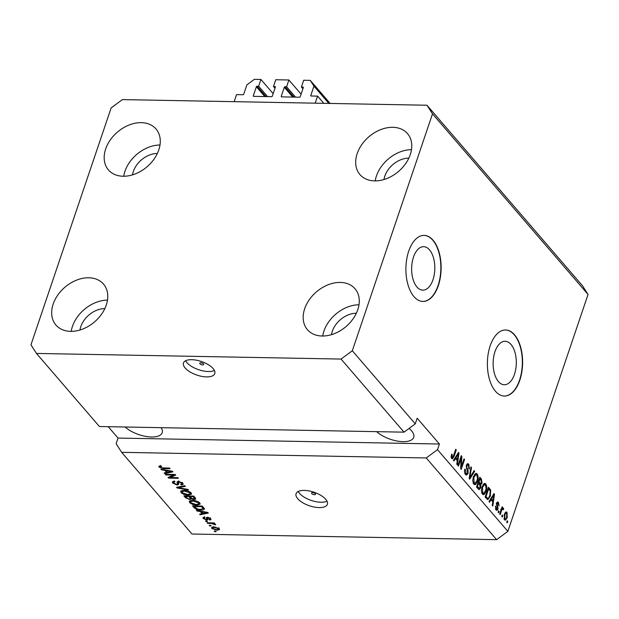 <?xml version="1.0" encoding="UTF-8"?>
<svg xmlns="http://www.w3.org/2000/svg" width="619" height="619" viewBox="0 0 619 619"><rect width="100%" height="100%" fill="white"/><g stroke="black" fill="none" stroke-linecap="round" stroke-linejoin="round"><path stroke-width="0.93" d="M301.097 94.158L288.887 79.983L286.597 86.753L285.057 86.722A0.658 0.48 139.3 0 0 284.307 87.279L281.25 96.301A0.658 0.48 139.3 0 0 281.622 96.874L299.503 97.206A0.658 0.48 139.3 0 0 300.254 96.649L303.31 87.627A0.658 0.48 139.3 0 0 302.946 87.055L301.407 87.024L303.697 80.253L310.266 80.377L313.941 86.118L310.792 95.427A0.658 0.48 139.3 0 0 311.164 95.999L317.586 96.123L323.799 103.327M317.586 96.123L315.203 103.172L234.16 101.671L236.551 94.622L242.981 94.738A0.658 0.48 139.3 0 0 243.724 94.189L246.88 84.88L254.378 79.34L260.939 79.464L273.157 93.647M313.941 86.118L328.844 103.427M310.266 80.377L330.136 103.45M301.407 87.024L302.923 88.78M286.597 86.753L295.534 97.129M288.887 79.983L275.749 79.735L273.459 86.505L274.975 88.262M260.939 79.464L258.649 86.234L257.117 86.203A0.658 0.48 139.3 0 0 256.367 86.761L253.31 95.783A0.658 0.48 139.3 0 0 253.674 96.355L271.563 96.688A0.658 0.48 139.3 0 0 272.314 96.138L275.37 87.109A0.658 0.48 139.3 0 0 274.998 86.536L273.459 86.505M258.649 86.234L267.594 96.618M203.473 363.864A2.066 0.898 -161.3 0 0 201.392 362.819A2.066 0.898 -161.3 0 0 199.775 363.167A2.066 0.898 -161.3 0 0 199.983 363.802A2.066 0.898 -161.3 0 0 202.065 364.846A2.066 0.898 -161.3 0 0 203.682 364.498A2.066 0.898 -161.3 0 0 203.473 363.864M213.106 368.545A16.52 7.157 -161.3 0 0 196.447 360.196A16.52 7.157 -161.3 0 0 183.487 362.989A16.52 7.157 -161.3 0 0 185.166 368.026A16.52 7.157 -161.3 0 0 201.825 376.383A16.52 7.157 -161.3 0 0 214.785 373.582A16.52 7.157 -161.3 0 0 213.106 368.545M185.669 360.745A16.52 7.157 -161.3 0 0 186.977 362.672A16.52 7.157 -161.3 0 0 200.44 370.263A16.52 7.157 -161.3 0 0 214.414 370.472M315.288 493.676A2.066 0.898 -161.3 0 0 313.206 492.631A2.066 0.898 -161.3 0 0 311.581 492.979A2.066 0.898 -161.3 0 0 311.79 493.614A2.066 0.898 -161.3 0 0 313.879 494.658A2.066 0.898 -161.3 0 0 315.497 494.31A2.066 0.898 -161.3 0 0 315.288 493.676M325.695 499.262A16.52 7.157 -161.3 0 0 309.036 490.913A16.52 7.157 -161.3 0 0 296.075 493.707A16.52 7.157 -161.3 0 0 297.754 498.744A16.52 7.157 -161.3 0 0 314.413 507.093A16.52 7.157 -161.3 0 0 327.374 504.299A16.52 7.157 -161.3 0 0 325.695 499.262M298.257 491.455A16.52 7.157 -161.3 0 0 299.565 493.389A16.52 7.157 -161.3 0 0 313.028 500.98A16.52 7.157 -161.3 0 0 327.01 501.189M413.492 257.102A21.742 11.591 91.1 0 0 412.958 278.968A21.742 11.591 91.1 0 0 422.831 290.156A21.742 11.591 91.1 0 0 432.983 279.734A21.742 11.591 91.1 0 0 433.509 257.868A21.742 11.591 91.1 0 0 423.636 246.687A21.742 11.591 91.1 0 0 413.492 257.102M494.968 351.7A21.742 11.591 91.1 0 0 494.442 373.567A21.742 11.591 91.1 0 0 504.315 384.747A21.742 11.591 91.1 0 0 514.466 374.333A21.742 11.591 91.1 0 0 514.993 352.466A21.742 11.591 91.1 0 0 505.119 341.278A21.742 11.591 91.1 0 0 494.968 351.7M490.178 345.82A33.039 17.618 91.1 0 0 489.381 379.052A33.039 17.618 91.1 0 0 504.384 396.052A33.039 17.618 91.1 0 0 519.805 380.221A33.039 17.618 91.1 0 0 520.61 346.988A33.039 17.618 91.1 0 0 505.607 329.989A33.039 17.618 91.1 0 0 490.178 345.82M504.245 396.052A33.039 17.618 91.1 0 0 519.527 380.213A33.039 17.618 91.1 0 0 520.362 347.097A33.039 17.618 91.1 0 0 505.468 329.989M408.702 251.221A33.039 17.618 91.1 0 0 407.898 284.454A33.039 17.618 91.1 0 0 422.909 301.453A33.039 17.618 91.1 0 0 438.329 285.622A33.039 17.618 91.1 0 0 439.134 252.397A33.039 17.618 91.1 0 0 424.123 235.39A33.039 17.618 91.1 0 0 408.702 251.221M422.769 301.453A33.039 17.618 91.1 0 0 438.051 285.622A33.039 17.618 91.1 0 0 438.886 252.506A33.039 17.618 91.1 0 0 423.984 235.39M376.677 431.652A21.472 9.308 -161.3 0 0 398.234 441.223A21.472 9.308 -161.3 0 0 413.701 437.354A21.472 9.308 -161.3 0 0 411.527 430.801A21.472 9.308 -161.3 0 0 409.074 428.433M408.842 158.124A21.472 15.607 -40.7 0 0 384.825 176.129A21.472 15.607 -40.7 0 0 383.981 179.541M157.342 153.481A21.472 15.607 -40.7 0 0 133.325 171.478A21.472 15.607 -40.7 0 0 132.481 174.891M104.843 308.595A21.472 15.607 -40.7 0 0 80.818 326.592A21.472 15.607 -40.7 0 0 79.983 330.004M356.343 313.245A21.472 15.607 -40.7 0 0 332.318 331.242A21.472 15.607 -40.7 0 0 331.482 334.655M357.774 309.709A31.383 22.802 139.3 0 1 334.446 333.626A31.383 22.802 139.3 0 1 307.442 329.703A31.383 22.802 139.3 0 1 304.68 308.726A31.383 22.802 139.3 0 1 328 284.817A31.383 22.802 139.3 0 1 355.004 288.733A31.383 22.802 139.3 0 1 357.774 309.709M322.723 336.016A31.383 22.802 139.3 0 1 323.938 331.088A31.383 22.802 139.3 0 1 358.981 304.78M106.267 305.059A31.383 22.802 139.3 0 1 82.938 328.975A31.383 22.802 139.3 0 1 55.942 325.052A31.383 22.802 139.3 0 1 53.172 304.076A31.383 22.802 139.3 0 1 76.501 280.167A31.383 22.802 139.3 0 1 103.505 284.09A31.383 22.802 139.3 0 1 106.267 305.059M71.224 331.366A31.383 22.802 139.3 0 1 72.431 326.437A31.383 22.802 139.3 0 1 107.482 300.13M158.774 149.945A31.383 22.802 139.3 0 1 135.445 173.854A31.383 22.802 139.3 0 1 108.449 169.939A31.383 22.802 139.3 0 1 105.679 148.962A31.383 22.802 139.3 0 1 129.007 125.046A31.383 22.802 139.3 0 1 156.003 128.969A31.383 22.802 139.3 0 1 158.774 149.945M123.723 176.253A31.383 22.802 139.3 0 1 124.937 171.324A31.383 22.802 139.3 0 1 159.988 145.016M410.273 154.595A31.383 22.802 139.3 0 1 386.945 178.504A31.383 22.802 139.3 0 1 359.949 174.581A31.383 22.802 139.3 0 1 357.178 153.613A31.383 22.802 139.3 0 1 380.507 129.696A31.383 22.802 139.3 0 1 407.511 133.619A31.383 22.802 139.3 0 1 410.273 154.595M375.222 180.903A31.383 22.802 139.3 0 1 376.437 175.974A31.383 22.802 139.3 0 1 411.488 149.666M426.978 105.238L432.503 113.85L352.312 350.756L341.061 359.066L404.029 432.163L99.427 426.53L36.467 353.434L30.95 344.822L111.141 107.915L122.384 99.605L426.978 105.238L582.533 285.831L588.05 294.443L507.859 531.35L496.616 539.66L192.022 534.027L121.649 452.327L426.243 457.959L496.616 539.66M341.061 359.066L36.467 353.434M352.312 350.756L415.272 423.853L404.029 432.163M173.645 475.059L165.861 474.92L165.319 474.293L175.1 474.471L175.672 475.137L170.063 477.535L177.862 477.682L178.404 478.309L168.616 478.123L168.043 477.458L173.645 475.059L173.854 474.448M178.504 481.389L178.806 484.166L177.266 485.056L172.786 483.106L172.306 481.876L174.357 481.156L175.022 481.783L173.653 482.286L173.978 483.184L176.701 484.429L177.56 484.104L177.049 481.946L178.543 481.389L182.729 483.184L183.17 484.337L181.398 484.979L180.733 484.352L181.909 483.942L181.599 483.184L179.053 482.008L178.187 482.263L178.667 480.855M188.524 490.055L177.111 487.981L176.554 487.331L184.779 485.714L185.336 486.356L177.947 487.648L187.959 489.405L188.524 490.055M181.05 492.701L181.058 490.952L183.882 490.41C186.729 490.387 189.135 491.215 191.085 492.894L191.511 494.148L188.114 495.177L184.067 494.504L181.05 492.701L181.22 490.859M180.616 491.478L181.058 490.952M189.669 502.713L189.677 500.964L192.501 500.415C195.349 500.4 197.755 501.228 199.705 502.899L200.13 504.16L196.734 505.189L192.687 504.508L189.669 502.713L189.84 500.864M189.236 501.483L189.677 500.964M200.301 511.565L196.927 510.985L196.362 510.335L207.798 512.439L208.324 513.05L200.2 514.791L199.643 514.141L202.111 513.669L200.301 511.565L200.455 511.085M216.139 531.706L214.747 531.675L214.205 531.048L215.605 531.079L216.139 531.706M217.099 530.259L211.891 528.51L211.582 527.62L214.128 526.893L219.258 528.641L219.567 529.531L217.099 530.259L217.315 529.609M211.156 525.918L209.764 525.895L209.222 525.268L210.622 525.291L211.156 525.918M211.296 523.457L207.605 523.388L207.071 522.761L214.182 522.893L214.723 523.519L213.586 523.504L215.482 524.262L215.613 524.842L211.296 523.457L211.505 522.846M215.482 524.262L215.613 524.842M207.458 521.616L206.057 521.593L205.523 520.966L206.916 520.989L207.458 521.616M206.878 520.068L203.311 518.544L202.955 517.654L204.316 517.097L204.982 517.724L204.363 518.606L206.166 519.442L206.692 519.31L206.344 517.646L207.435 517.229L210.653 518.66L211.017 519.589L209.856 520.045L209.183 519.418L209.655 518.66L208.116 517.863L207.69 518.049L208.108 519.689L206.878 520.068L207.357 518.66L206.924 518.629M204.618 516.641L204.363 518.606M206.692 519.31L207.025 517.252M209.183 519.418L209.887 517.987M204.409 508.71C204.285 509.731 203.133 510.172 200.966 510.033C198.165 510.087 195.859 509.298 194.057 507.65L192.524 505.878L202.305 506.056L204.417 509.12M191.782 498.357L189.94 499.595L185.499 497.722L183.905 495.873L193.685 496.051L195.766 498.968L194.258 499.525L191.619 499.069M164.809 470.363L161.435 469.782L160.878 469.132L172.314 471.237L172.84 471.848L164.716 473.589L164.151 472.939L166.619 472.467L164.809 470.363L164.971 469.891M159.423 466.014L159.037 467.144L158.921 466.215L160.971 465.906L161.636 466.533L160.205 467.198L161.482 467.832L169.575 468.065L170.117 468.691L163.478 468.568L159.037 467.144L158.921 466.215M160.553 465.442L160.205 467.198M108.24 426.692L118.043 438.074L116.132 443.715L121.649 452.327M118.043 438.074L439.405 444.016L417.183 418.212L415.272 423.853M439.405 444.016L437.494 449.657L507.859 531.35M432.503 113.85L588.05 294.443M461.116 458.277L458.462 466.138L457.921 465.511L461.263 455.638L461.836 456.304L461.364 466.718L464.026 458.849L464.56 459.476L461.225 469.341L460.644 468.676L461.116 458.277L460.374 458.269M468.072 473.473L466.556 475.113L465.473 474.456C464.42 473.063 464.219 471.276 464.861 469.109L465.449 469.604L465.906 473.357L466.649 473.814L467.531 472.885L466.386 465.179L467.809 463.631L468.8 464.219L469.395 469.016L468.815 468.521L468.428 465.395L467.732 464.954L466.912 465.828L466.741 467.02L468.072 470.192L468.072 473.473L467.244 473.458M474.68 471.221L469.713 479.199L469.156 478.549L470.943 466.881L471.5 467.523L469.79 477.69L474.123 470.572L474.68 471.221L473.736 471.206M473.736 484.05L472.73 480.731L473.349 476.731L476.057 473.311L477.164 473.93C478.402 476.073 478.51 478.557 477.497 481.381L475.771 484.313L474.827 484.677L473.736 484.05M482.356 494.055L481.35 490.735L481.969 486.743L484.677 483.315L485.783 483.934C487.021 486.077 487.13 488.561 486.116 491.393L484.391 494.318L483.447 494.682L482.356 494.055M490.975 499.781L489.528 502.202L488.964 501.552L493.962 493.606L494.488 494.217L492.801 506.009L492.244 505.359L492.786 501.885L490.975 499.781L490.086 499.765M507.758 521.407L507.278 522.815L506.744 522.188L507.216 520.78L507.758 521.407L507.015 521.391M507.24 517.67L505.305 520.231L504.508 519.782L504.323 514.381L506.234 511.898L507.023 512.346L507.24 517.67L506.474 517.654M502.775 515.619L502.295 517.035L501.761 516.408L502.233 515L502.775 515.619L502.032 515.612M501.467 510.884L500.206 514.606L499.672 513.987L502.102 506.806L502.636 507.433L502.249 508.578L503.317 508.044L503.696 509.011L503.146 509.808L502.829 509.251L502.063 509.53L501.467 510.884L500.725 510.876M502.829 509.251L501.181 509.514M499.138 511.402L498.659 512.811L498.125 512.184L498.597 510.776L499.138 511.402L498.396 511.387M495.448 508.895L497.459 508.609L496.6 503.092L497.668 501.939L498.488 502.435L499.022 505.916L498.163 503.479L497.189 503.572L498.055 509.058L496.84 510.404L495.997 509.894L495.494 506.094L496.871 509.22L495.471 509.197M498.163 503.479L496.477 503.564M490.318 496.175L487.826 499.61L485.126 497.096L488.468 487.223L490.689 490.062L490.318 496.175L489.552 496.159M480.654 487.865L479.16 489.652L476.506 487.091L479.849 477.218L481.458 479.083L482.039 483.222L480.762 484.615L480.654 487.865L479.849 487.849M455.491 458.578L454.036 461L453.479 460.35L458.478 452.404L458.996 453.015L457.317 464.807L456.752 464.157L457.302 460.683L455.491 458.578L454.601 458.563M451.723 458.493L451.15 456.861L451.646 454.122L452.226 454.617L452.141 457.371L452.93 457.248L455.739 449.232L456.28 449.858L454.013 456.559L452.412 458.903L451.723 458.493L452.226 457.557M451.197 457.356L452.93 457.248M426.243 457.959L437.494 449.657M505.514 512.192L507.023 512.346M505.63 512.315L506.087 513.112M503.982 518.753L505.29 519.001L504.624 519.906M506.667 513.352C505.878 512.958 505.274 513.507 504.856 515L504.872 518.768C505.653 519.163 506.257 518.606 506.675 517.113L506.667 513.352L504.833 513.097M504.129 514.993L504.856 515M501.893 507.418L502.636 507.433M501.506 508.563L502.249 508.578M501.924 508.013L502.303 508.988L503.696 509.011M501.429 509.228L500.663 509.507M495.393 506.582L496.074 506.597M497.003 502.311L498.488 502.435M497.096 502.411L497.537 503.131M496.407 504.353L497.158 504.369M497.227 509.042L498.055 509.058M496.593 509.213L496.121 510.033M493.591 494.194L494.488 494.217M492.19 500.508L492.105 501.088M490.457 499.169L491.602 500.5L493.003 500.523L493.877 494.937L491.54 498.829L493.003 500.523M492.136 496.508L493.003 496.523M490.681 498.813L491.54 498.829M493.134 494.921L493.877 494.937M488.082 488.368L488.739 489.149M485.126 497.088L487.927 498.287L488.762 497.707L489.784 495.533L490.194 491.107L489.528 490.062L490.689 490.062M487.973 498.287L487.114 499.316M485.582 497.614L487.927 498.287M487.873 488.995L488.615 489.002L486.054 496.57L486.983 497.645M485.311 496.554L486.054 496.57M489.528 490.062L488.615 489.002M483.957 483.516L485.783 483.934M484.391 483.911L484.886 484.692M485.358 491.378L486.116 491.393M483.849 493.312L482.998 494.295L484.391 494.318M481.853 493.266L483.563 493.351L485.59 490.735L486.124 488.244L485.397 485.095L484.561 484.623L482.503 487.385L482.743 492.902L483.563 493.351M484.561 484.623L482.905 484.631M481.775 487.37L482.503 487.385M481.698 492.879L482.743 492.902M479.462 478.363L480.212 479.253M481.257 483.207L482.039 483.222M480.638 483.191L479.361 484.592M479.872 484.6L480.762 484.615M479.075 488.314L478.448 489.296M476.506 487.083L477.984 488.267M478.069 482.464L479.508 483.555M479.253 478.982L479.996 478.998L478.998 481.946L480.708 483.625L479.307 483.594M478.255 481.93L478.998 481.946M479.114 483.547L480.514 483.571L481.443 482.758L480.878 480.019L479.996 478.998M477.86 483.083L478.611 483.099L477.435 486.565L479.23 488.314L477.837 488.29M476.692 486.549L477.435 486.565M477.675 488.259L479.067 488.283L480.112 487.246L479.601 484.251L478.611 483.099M477.11 487.78L478.502 487.803M475.338 473.512L477.164 473.93M475.771 473.899L476.266 474.688M476.738 481.365L477.497 481.381M475.23 483.3L474.378 484.29L475.771 484.313M473.233 483.261L474.943 483.346L476.97 480.731L477.504 478.232L476.777 475.09L475.941 474.618L473.883 477.373L474.123 482.89L474.943 483.346M475.941 474.618L474.286 474.626M473.156 477.365L473.883 477.373M473.078 482.874L474.123 482.89M470.85 467.515L471.5 467.523M469.287 477.682L469.79 477.69M464.722 469.597L465.449 469.604M464.815 473.334L465.906 473.357M464.977 473.721L466.649 473.814M467.121 463.91L468.8 464.219M467.407 464.196L467.918 464.993M466.215 465.813L466.912 465.828M466.122 467.012L466.741 467.02M467.183 470.177L468.072 470.192M466.54 473.814L465.844 474.819M461.039 456.296L461.836 456.304M460.737 466.703L461.364 466.718M463.817 459.46L464.56 459.476M458.099 453L458.996 453.015M456.698 459.306L456.613 459.894M454.973 457.975L456.118 459.298L457.511 459.321L458.393 453.735L456.056 457.634L457.511 459.321M456.644 455.313L457.518 455.329M455.197 457.619L456.056 457.634M457.642 453.727L458.393 453.735M451.491 454.601L452.226 454.617M455.538 449.843L456.28 449.858M453.255 456.543L454.013 456.559M214.955 531.063L214.747 531.675M212.89 527.581L212.371 527.102L211.891 528.51M219.296 528.688L218.515 528.827M218.886 527.721L218.406 529.129L218.228 528.611L214.669 527.52C213.168 527.419 212.588 527.759 212.921 528.541L216.488 529.632C217.981 529.732 218.561 529.392 218.228 528.611L218.445 527.968M214.87 526.931L214.669 527.52M213.222 526.614L212.921 528.541M209.973 525.283L209.764 525.895M207.814 522.776L207.605 523.388M213.795 522.893L213.586 523.504M214.661 523.79L214.391 524.595M214.321 523.682L214.159 524.169M213.091 522.877L212.843 523.597M206.266 520.981L206.057 521.593M203.775 517.167L203.311 518.544M210.615 518.606L209.856 520.045M208.293 517.329L208.116 517.863M207.953 517.275L207.69 518.049M207.852 518.637L207.357 518.66M204.293 517.616L203.813 517.159M197.097 510.466L196.927 510.985M200.471 513.979L200.2 514.791M202.428 512.733L202.111 513.669M204.951 512.408L201.616 511.789L203.071 513.484L207.048 512.725L204.951 512.408L205.113 511.944M201.771 511.333L201.616 511.789M207.179 512.323L207.048 512.725M194.374 506.713L194.057 507.65M204.193 508.3L203.202 508.547M201.183 509.406L200.966 510.033M201.701 506.659L194.204 506.528L197.848 509.128L200.448 509.406L203.148 508.57L201.701 506.659L201.91 506.048M194.412 505.916L194.204 506.528M202.931 506.783L202.614 507.719M203.519 507.472L203.133 508.756L203.612 507.348M200.022 503.348L198.908 503.68M196.95 504.547L196.734 505.189M192.865 503.998L192.687 504.508M190.544 501.7L190.149 501.297M198.567 502.883L193.027 501.042L190.505 501.808L190.807 502.729L196.223 504.562L198.869 503.812L198.823 502.125M193.229 500.446L193.027 501.042M195.418 498.071L194.737 498.117L194.258 499.525M191.472 498.094L190.606 498.187M190.188 498.868L189.94 499.595M193.082 496.655L190.157 496.6L191.735 498.326L193.554 498.899L194.49 498.605L193.082 496.655L193.29 496.043M190.366 495.989L190.157 496.6M189.019 496.577L185.584 496.515L187.302 498.365L189.399 498.976L190.459 498.62L189.019 496.577L189.221 495.966M185.793 495.904L185.584 496.515M191.403 493.343L190.288 493.676M188.331 494.542L188.114 495.177M184.245 493.985L184.067 494.504M181.924 491.687L181.529 491.293M189.948 492.879L184.408 491.037L181.885 491.796L182.187 492.716L187.603 494.558L190.25 493.8L190.203 492.113M184.609 490.434L184.408 491.037M177.382 487.168L177.111 487.981M178.156 487.021L177.947 487.648M173.707 482.139L173.266 481.698L172.786 483.106M177.56 484.104L178.04 482.696L177.699 481.466M182.938 483.454L182.032 483.563M181.669 484.182L181.398 484.979M181.854 482.418L181.599 483.184M179.247 481.443L179.053 482.008M178.605 483.571L177.746 483.648L177.266 485.056M166.062 474.309L165.861 474.92M174.434 474.464L173.746 474.758M170.442 476.429L170.063 477.535M170.333 476.738L169.753 476.723M168.979 477.056L168.616 478.123M161.613 469.272L161.435 469.782M164.987 472.784L164.716 473.589M166.937 471.531L166.619 472.467M169.467 471.214L166.132 470.587L167.587 472.282L171.556 471.523L169.467 471.214L169.621 470.742M166.287 470.131L166.132 470.587M171.695 471.121L171.556 471.523M163.687 467.956L163.478 468.568M160.251 466.347L159.733 465.96M125.177 427.009A21.472 9.308 -161.3 0 0 146.734 436.573A21.472 9.308 -161.3 0 0 162.201 432.704A21.472 9.308 -161.3 0 0 161.164 427.675M310.792 95.427L311.287 96.007M302.946 87.055L303.341 87.511M281.25 96.301L281.753 96.874M284.307 87.279L292.756 97.082M285.057 86.722L294.002 97.106M274.998 86.536L275.393 86.993M253.31 95.783L253.805 96.363M256.367 86.761L264.808 96.564M257.117 86.203L266.054 96.587M496.6 505.46L497.622 505.483M488.53 488.894L489.931 488.925M480.058 479.06L481.458 479.083M478.549 483.021L479.949 483.052M469.566 475.879L470.115 475.887M466.471 468.622L467.345 468.637M185.816 496.786L185.499 497.722M194.281 496.74L193.964 497.676M190.327 496.794L190.01 497.738M179.51 486.751L179.278 487.432M177.73 481.551L177.251 482.959M505.29 519.001L503.889 518.977M502.566 509.112L501.166 509.089M497.637 503.131L496.237 503.108M467.732 464.954L466.331 464.923M452.474 457.557L451.073 457.534M209.864 519.148L210.336 517.739M198.869 503.812L199.341 502.396M190.505 501.808L190.977 500.4M194.49 498.605L194.97 497.196M190.459 498.62L190.938 497.212M190.25 493.8L190.722 492.391M181.885 491.796L182.365 490.387M173.653 482.286L174.132 480.878M181.909 483.942L182.388 482.526"/></g></svg>
